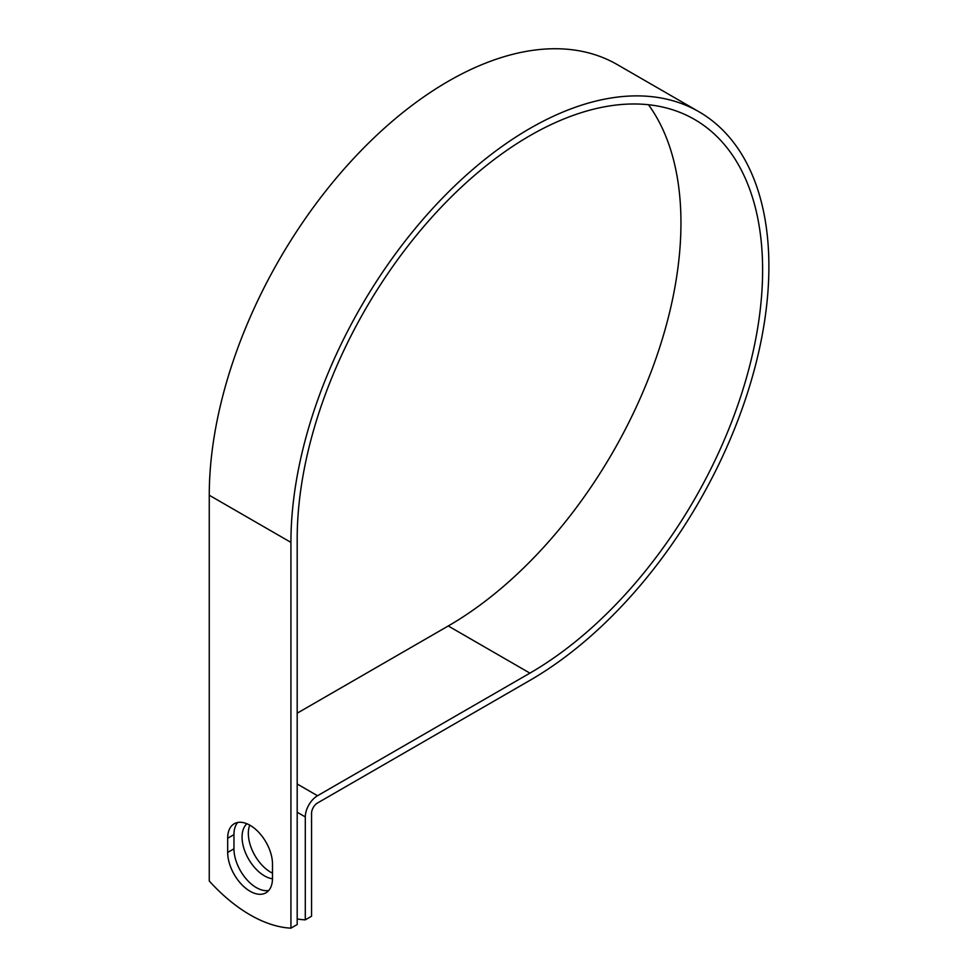 <?xml version="1.0" encoding="UTF-8"?>
<svg xmlns="http://www.w3.org/2000/svg" width="977" height="977" viewBox="0 0 977 977"><rect width="100%" height="100%" fill="white"/><g stroke="black" fill="none" stroke-linecap="round" stroke-linejoin="round"><path stroke-width="1.47" d="M250.088 891.256A31.691 18.294 -120 0 0 265.939 892.819A31.691 18.294 -120 0 0 272.498 878.311L272.498 864.132A31.691 18.294 -120 0 0 258.673 832.245A31.691 18.294 -120 0 0 234.248 823.745A31.691 18.294 -120 0 0 227.678 838.254L227.678 852.445A31.691 18.294 -120 0 0 250.088 891.256M237.692 822.487A31.691 18.294 -120 0 0 233.955 834.639L233.955 848.818A31.691 18.294 -120 0 0 256.365 887.629A31.691 18.294 -120 0 0 268.76 890.474M272.498 873.182A31.691 18.294 60 0 1 270.739 872.241A31.691 18.294 60 0 1 249.77 825.138M272.498 878.787A31.691 18.294 60 0 1 264.462 875.868A31.691 18.294 60 0 1 244.287 849.575A31.691 18.294 60 0 1 246.925 823.758M297.191 918.966A138.587 80.016 -120 0 0 305.3 919.858L305.3 816.919A17.293 9.99 -60 0 1 317.525 795.742L529.913 673.129A329.102 190.014 120 0 0 744.901 383.118A329.102 190.014 120 0 0 694.464 119.402A329.102 190.014 120 0 0 440.847 207.564A329.102 190.014 120 0 0 297.191 538.767L297.191 924.523L290.926 928.15A138.587 80.016 60 0 1 209.261 880.998L209.261 495.241A337.969 195.131 120 0 1 356.788 155.111A337.969 195.131 120 0 1 617.232 64.567L698.897 111.72A337.969 195.131 120 0 0 438.453 202.263A337.969 195.131 120 0 0 290.926 542.382L290.926 928.15M305.3 919.858L311.565 916.231L311.565 813.304A8.427 4.861 -60 0 1 317.525 802.984L529.913 680.371A337.969 195.131 120 0 0 750.702 382.544A337.969 195.131 120 0 0 698.897 111.72M297.191 713.186L448.248 625.976A329.102 190.014 120 0 0 650.413 373.605A329.102 190.014 120 0 0 648.484 104.734M305.3 816.919L297.191 812.241M290.926 542.382L209.261 495.241M529.913 673.129L448.248 625.976M317.525 795.742L297.191 784.006M233.955 834.639L227.678 838.254M233.955 848.818L227.678 852.445"/></g></svg>
